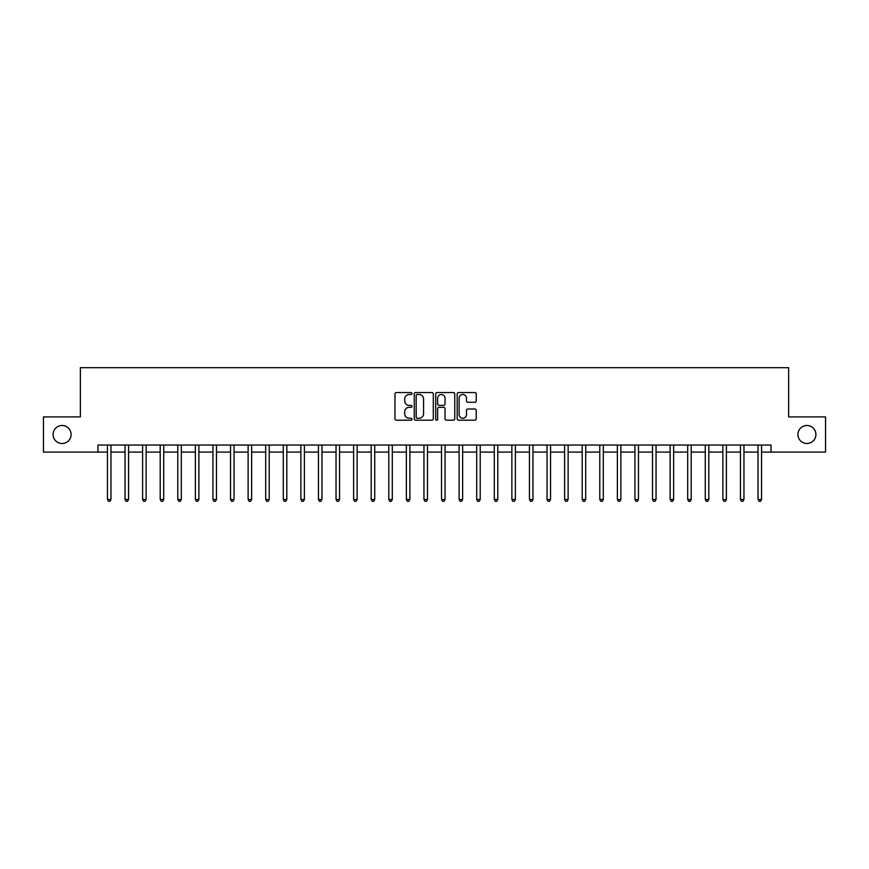 <?xml version="1.0" encoding="UTF-8"?>
<svg xmlns="http://www.w3.org/2000/svg" width="869" height="869" viewBox="0 0 869 869"><rect width="100%" height="100%" fill="white"/><g stroke="black" fill="none" stroke-linecap="round" stroke-linejoin="round"><path stroke-width="1.3" d="M411.993 393.527A0.967 0.967 0 0 0 411.026 392.56L396.362 392.56A1.38 1.38 0 0 0 394.971 393.939L394.971 418.793A1.38 1.38 0 0 0 396.362 420.172L411.026 420.172A0.967 0.967 0 0 0 411.993 419.206A0.967 0.967 0 0 0 411.026 418.239L409.125 418.239A4.421 4.421 0 0 1 404.715 413.818L404.715 411.754A4.421 4.421 0 0 1 409.125 407.333L411.026 407.333A0.967 0.967 0 0 0 411.993 406.366A0.967 0.967 0 0 0 411.026 405.399L409.125 405.399A4.421 4.421 0 0 1 404.715 400.978L404.715 398.914A4.421 4.421 0 0 1 409.125 394.493L411.026 394.493A0.967 0.967 0 0 0 411.993 393.527M797.905 434.5A9.005 9.005 0 0 0 806.91 443.505A9.005 9.005 0 0 0 815.915 434.5A9.005 9.005 0 0 0 806.91 425.495A9.005 9.005 0 0 0 797.905 434.5M53.085 434.5A9.005 9.005 0 0 0 62.09 443.505A9.005 9.005 0 0 0 71.095 434.5A9.005 9.005 0 0 0 62.09 425.495A9.005 9.005 0 0 0 53.085 434.5M474.854 402.293A1.38 1.38 0 0 0 476.234 400.913L476.234 393.939A1.38 1.38 0 0 0 474.854 392.56L458.56 392.56A1.38 1.38 0 0 0 457.181 393.939L457.181 418.793A1.38 1.38 0 0 0 458.56 420.172L474.854 420.172A1.38 1.38 0 0 0 476.234 418.793L476.234 410.374A1.38 1.38 0 0 0 474.854 408.995L467.88 408.995A1.38 1.38 0 0 0 466.501 410.374L466.501 414.546A3.693 3.693 0 0 1 462.808 418.239A3.693 3.693 0 0 1 459.114 414.546L459.114 398.187A3.693 3.693 0 0 1 462.808 394.493A3.693 3.693 0 0 1 466.501 398.187L466.501 400.913A1.38 1.38 0 0 0 467.88 402.293L474.854 402.293M97.958 452.086L43.45 452.086L43.45 416.914L80.372 416.914L80.372 367.685L788.628 367.685L788.628 416.914L825.55 416.914L825.55 452.086L771.042 452.086L771.042 445.047L97.958 445.047L97.958 452.086L107.452 452.086M433.294 393.939A1.38 1.38 0 0 0 431.915 392.56L415.621 392.56A1.38 1.38 0 0 0 414.241 393.939L414.241 418.793A1.38 1.38 0 0 0 415.621 420.172L431.915 420.172A1.38 1.38 0 0 0 433.294 418.793L433.294 393.939M437.085 392.56L453.379 392.56A1.38 1.38 0 0 1 454.759 393.939L454.759 418.793A1.38 1.38 0 0 1 453.379 420.172L446.405 420.172A1.38 1.38 0 0 1 445.026 418.793L445.026 408.712A1.38 1.38 0 0 0 443.646 407.333L439.019 407.333A1.38 1.38 0 0 0 437.639 408.712L437.639 419.206A0.967 0.967 0 0 1 436.672 420.172A0.967 0.967 0 0 1 435.706 419.206L435.706 393.939A1.38 1.38 0 0 1 437.085 392.56M110.971 452.086L125.038 452.086M128.558 452.086L142.614 452.086M146.133 452.086L160.2 452.086M163.72 452.086L177.787 452.086M181.306 452.086L195.373 452.086M198.882 452.086L212.948 452.086M216.468 452.086L230.535 452.086M234.054 452.086L248.121 452.086M251.63 452.086L265.697 452.086M269.216 452.086L283.283 452.086M286.803 452.086L300.87 452.086M304.389 452.086L318.456 452.086M321.964 452.086L336.031 452.086M339.551 452.086L353.618 452.086M357.137 452.086L371.204 452.086M374.713 452.086L388.78 452.086M392.299 452.086L406.366 452.086M409.886 452.086L423.953 452.086M427.472 452.086L441.528 452.086M445.047 452.086L459.114 452.086M462.634 452.086L476.701 452.086M480.22 452.086L494.287 452.086M497.796 452.086L511.863 452.086M515.382 452.086L529.449 452.086M532.969 452.086L547.035 452.086M550.544 452.086L564.611 452.086M568.13 452.086L582.197 452.086M585.717 452.086L599.784 452.086M603.303 452.086L617.37 452.086M620.879 452.086L634.946 452.086M638.465 452.086L652.532 452.086M656.052 452.086L670.118 452.086M673.627 452.086L687.694 452.086M691.213 452.086L705.28 452.086M708.8 452.086L722.867 452.086M726.386 452.086L740.442 452.086M743.962 452.086L758.029 452.086M761.548 452.086L771.042 452.086M417.142 394.493A0.967 0.967 0 0 0 416.175 395.46L416.175 417.272A0.967 0.967 0 0 0 417.142 418.239L419.14 418.239A4.421 4.421 0 0 0 423.561 413.818L423.561 398.914A4.421 4.421 0 0 0 419.14 394.493L417.142 394.493M445.026 398.252A3.693 3.693 0 0 0 441.333 394.559A3.693 3.693 0 0 0 437.639 398.252L437.639 404.02A1.38 1.38 0 0 0 439.019 405.399L443.646 405.399A1.38 1.38 0 0 0 445.026 404.02L445.026 398.252M111.145 445.047L111.069 445.232A1.401 1.401 0 0 0 110.971 445.754L110.971 499.49L107.452 499.49L107.452 445.754A1.401 1.401 0 0 0 107.354 445.232L107.278 445.047M110.971 499.49L109.918 501.315L108.506 501.315L107.452 499.49M128.721 445.047L128.655 445.232A1.401 1.401 0 0 0 128.558 445.754L128.558 499.49L125.038 499.49L125.038 445.754A1.401 1.401 0 0 0 124.93 445.232L124.864 445.047M128.558 499.49L127.493 501.315L126.092 501.315L125.038 499.49M146.307 445.047L146.242 445.232A1.401 1.401 0 0 0 146.133 445.754L146.133 499.49L142.614 499.49L142.614 445.754A1.401 1.401 0 0 0 142.516 445.232L142.451 445.047M146.133 499.49L145.08 501.315L143.678 501.315L142.614 499.49M163.893 445.047L163.817 445.232A1.401 1.401 0 0 0 163.72 445.754L163.72 499.49L160.2 499.49L160.2 445.754A1.401 1.401 0 0 0 160.102 445.232L160.026 445.047M163.72 499.49L162.666 501.315L161.254 501.315L160.2 499.49M181.48 445.047L181.404 445.232A1.401 1.401 0 0 0 181.306 445.754L181.306 499.49L177.787 499.49L177.787 445.754A1.401 1.401 0 0 0 177.689 445.232L177.613 445.047M181.306 499.49L180.252 501.315L178.84 501.315L177.787 499.49M199.055 445.047L198.99 445.232A1.401 1.401 0 0 0 198.882 445.754L198.882 499.49L195.373 499.49L195.373 445.754A1.401 1.401 0 0 0 195.264 445.232L195.199 445.047M198.882 499.49L197.828 501.315L196.427 501.315L195.373 499.49M216.642 445.047L216.566 445.232A1.401 1.401 0 0 0 216.468 445.754L216.468 499.49L212.948 499.49L212.948 445.754A1.401 1.401 0 0 0 212.851 445.232L212.775 445.047M216.468 499.49L215.414 501.315L214.002 501.315L212.948 499.49M234.228 445.047L234.152 445.232A1.401 1.401 0 0 0 234.054 445.754L234.054 499.49L230.535 499.49L230.535 445.754A1.401 1.401 0 0 0 230.437 445.232L230.361 445.047M234.054 499.49L233.001 501.315L231.588 501.315L230.535 499.49M251.804 445.047L251.738 445.232A1.401 1.401 0 0 0 251.63 445.754L251.63 499.49L248.121 499.49L248.121 445.754A1.401 1.401 0 0 0 248.013 445.232L247.947 445.047M251.63 499.49L250.576 501.315L249.175 501.315L248.121 499.49M269.39 445.047L269.325 445.232A1.401 1.401 0 0 0 269.216 445.754L269.216 499.49L265.697 499.49L265.697 445.754A1.401 1.401 0 0 0 265.599 445.232L265.523 445.047M269.216 499.49L268.163 501.315L266.761 501.315L265.697 499.49M286.976 445.047L286.9 445.232A1.401 1.401 0 0 0 286.803 445.754L286.803 499.49L283.283 499.49L283.283 445.754A1.401 1.401 0 0 0 283.185 445.232L283.109 445.047M286.803 499.49L285.749 501.315L284.337 501.315L283.283 499.49M304.563 445.047L304.487 445.232A1.401 1.401 0 0 0 304.389 445.754L304.389 499.49L300.87 499.49L300.87 445.754A1.401 1.401 0 0 0 300.761 445.232L300.696 445.047M304.389 499.49L303.324 501.315L301.923 501.315L300.87 499.49M322.138 445.047L322.073 445.232A1.401 1.401 0 0 0 321.964 445.754L321.964 499.49L318.456 499.49L318.456 445.754A1.401 1.401 0 0 0 318.347 445.232L318.282 445.047M321.964 499.49L320.911 501.315L319.51 501.315L318.456 499.49M339.725 445.047L339.649 445.232A1.401 1.401 0 0 0 339.551 445.754L339.551 499.49L336.031 499.49L336.031 445.754A1.401 1.401 0 0 0 335.934 445.232L335.858 445.047M339.551 499.49L338.497 501.315L337.085 501.315L336.031 499.49M357.311 445.047L357.235 445.232A1.401 1.401 0 0 0 357.137 445.754L357.137 499.49L353.618 499.49L353.618 445.754A1.401 1.401 0 0 0 353.52 445.232L353.444 445.047M357.137 499.49L356.084 501.315L354.671 501.315L353.618 499.49M374.887 445.047L374.821 445.232A1.401 1.401 0 0 0 374.713 445.754L374.713 499.49L371.204 499.49L371.204 445.754A1.401 1.401 0 0 0 371.096 445.232L371.03 445.047M374.713 499.49L373.659 501.315L372.258 501.315L371.204 499.49M392.473 445.047L392.397 445.232A1.401 1.401 0 0 0 392.299 445.754L392.299 499.49L388.78 499.49L388.78 445.754A1.401 1.401 0 0 0 388.682 445.232L388.606 445.047M392.299 499.49L391.246 501.315L389.833 501.315L388.78 499.49M410.059 445.047L409.983 445.232A1.401 1.401 0 0 0 409.886 445.754L409.886 499.49L406.366 499.49L406.366 445.754A1.401 1.401 0 0 0 406.268 445.232L406.192 445.047M409.886 499.49L408.832 501.315L407.42 501.315L406.366 499.49M427.635 445.047L427.57 445.232A1.401 1.401 0 0 0 427.472 445.754L427.472 499.49L423.953 499.49L423.953 445.754A1.401 1.401 0 0 0 423.844 445.232L423.779 445.047M427.472 499.49L426.407 501.315L425.006 501.315L423.953 499.49M445.221 445.047L445.156 445.232A1.401 1.401 0 0 0 445.047 445.754L445.047 499.49L441.528 499.49L441.528 445.754A1.401 1.401 0 0 0 441.43 445.232L441.365 445.047M445.047 499.49L443.994 501.315L442.593 501.315L441.528 499.49M462.808 445.047L462.732 445.232A1.401 1.401 0 0 0 462.634 445.754L462.634 499.49L459.114 499.49L459.114 445.754A1.401 1.401 0 0 0 459.017 445.232L458.941 445.047M462.634 499.49L461.58 501.315L460.168 501.315L459.114 499.49M480.394 445.047L480.318 445.232A1.401 1.401 0 0 0 480.22 445.754L480.22 499.49L476.701 499.49L476.701 445.754A1.401 1.401 0 0 0 476.603 445.232L476.527 445.047M480.22 499.49L479.167 501.315L477.754 501.315L476.701 499.49M497.97 445.047L497.904 445.232A1.401 1.401 0 0 0 497.796 445.754L497.796 499.49L494.287 499.49L494.287 445.754A1.401 1.401 0 0 0 494.179 445.232L494.113 445.047M497.796 499.49L496.742 501.315L495.341 501.315L494.287 499.49M515.556 445.047L515.48 445.232A1.401 1.401 0 0 0 515.382 445.754L515.382 499.49L511.863 499.49L511.863 445.754A1.401 1.401 0 0 0 511.765 445.232L511.689 445.047M515.382 499.49L514.329 501.315L512.916 501.315L511.863 499.49M533.142 445.047L533.066 445.232A1.401 1.401 0 0 0 532.969 445.754L532.969 499.49L529.449 499.49L529.449 445.754A1.401 1.401 0 0 0 529.351 445.232L529.275 445.047M532.969 499.49L531.915 501.315L530.503 501.315L529.449 499.49M550.718 445.047L550.653 445.232A1.401 1.401 0 0 0 550.544 445.754L550.544 499.49L547.035 499.49L547.035 445.754A1.401 1.401 0 0 0 546.927 445.232L546.862 445.047M550.544 499.49L549.49 501.315L548.089 501.315L547.035 499.49M568.304 445.047L568.239 445.232A1.401 1.401 0 0 0 568.13 445.754L568.13 499.49L564.611 499.49L564.611 445.754A1.401 1.401 0 0 0 564.513 445.232L564.437 445.047M568.13 499.49L567.077 501.315L565.676 501.315L564.611 499.49M585.891 445.047L585.815 445.232A1.401 1.401 0 0 0 585.717 445.754L585.717 499.49L582.197 499.49L582.197 445.754A1.401 1.401 0 0 0 582.1 445.232L582.024 445.047M585.717 499.49L584.663 501.315L583.251 501.315L582.197 499.49M603.477 445.047L603.401 445.232A1.401 1.401 0 0 0 603.303 445.754L603.303 499.49L599.784 499.49L599.784 445.754A1.401 1.401 0 0 0 599.675 445.232L599.61 445.047M603.303 499.49L602.239 501.315L600.837 501.315L599.784 499.49M621.053 445.047L620.987 445.232A1.401 1.401 0 0 0 620.879 445.754L620.879 499.49L617.37 499.49L617.37 445.754A1.401 1.401 0 0 0 617.262 445.232L617.196 445.047M620.879 499.49L619.825 501.315L618.424 501.315L617.37 499.49M638.639 445.047L638.563 445.232A1.401 1.401 0 0 0 638.465 445.754L638.465 499.49L634.946 499.49L634.946 445.754A1.401 1.401 0 0 0 634.848 445.232L634.772 445.047M638.465 499.49L637.411 501.315L635.999 501.315L634.946 499.49M656.225 445.047L656.149 445.232A1.401 1.401 0 0 0 656.052 445.754L656.052 499.49L652.532 499.49L652.532 445.754A1.401 1.401 0 0 0 652.434 445.232L652.358 445.047M656.052 499.49L654.998 501.315L653.586 501.315L652.532 499.49M673.801 445.047L673.736 445.232A1.401 1.401 0 0 0 673.627 445.754L673.627 499.49L670.118 499.49L670.118 445.754A1.401 1.401 0 0 0 670.01 445.232L669.945 445.047M673.627 499.49L672.573 501.315L671.172 501.315L670.118 499.49M691.387 445.047L691.311 445.232A1.401 1.401 0 0 0 691.213 445.754L691.213 499.49L687.694 499.49L687.694 445.754A1.401 1.401 0 0 0 687.596 445.232L687.52 445.047M691.213 499.49L690.16 501.315L688.748 501.315L687.694 499.49M708.974 445.047L708.898 445.232A1.401 1.401 0 0 0 708.8 445.754L708.8 499.49L705.28 499.49L705.28 445.754A1.401 1.401 0 0 0 705.183 445.232L705.107 445.047M708.8 499.49L707.746 501.315L706.334 501.315L705.28 499.49M726.549 445.047L726.484 445.232A1.401 1.401 0 0 0 726.386 445.754L726.386 499.49L722.867 499.49L722.867 445.754A1.401 1.401 0 0 0 722.758 445.232L722.693 445.047M726.386 499.49L725.322 501.315L723.92 501.315L722.867 499.49M744.136 445.047L744.07 445.232A1.401 1.401 0 0 0 743.962 445.754L743.962 499.49L740.442 499.49L740.442 445.754A1.401 1.401 0 0 0 740.345 445.232L740.279 445.047M743.962 499.49L742.908 501.315L741.507 501.315L740.442 499.49M761.722 445.047L761.646 445.232A1.401 1.401 0 0 0 761.548 445.754L761.548 499.49L758.029 499.49L758.029 445.754A1.401 1.401 0 0 0 757.931 445.232L757.855 445.047M761.548 499.49L760.494 501.315L759.082 501.315L758.029 499.49"/></g></svg>
